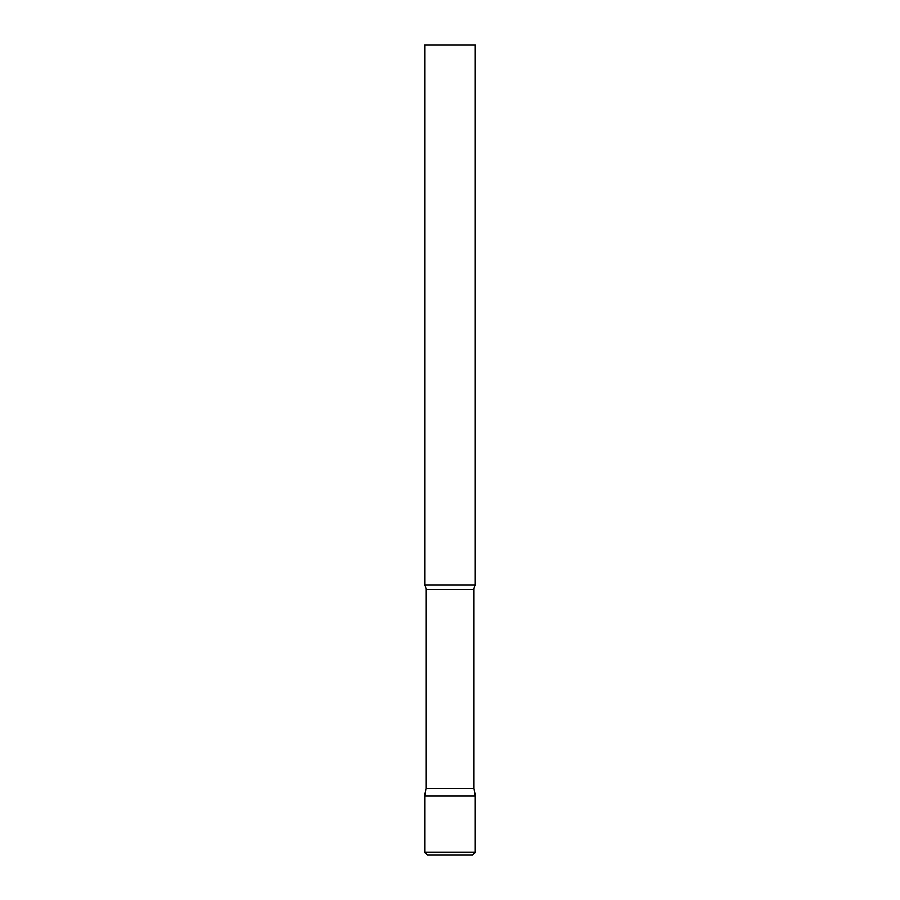 <?xml version="1.0" encoding="UTF-8"?>
<svg xmlns="http://www.w3.org/2000/svg" width="900" height="900" viewBox="0 0 900 900"><rect width="100%" height="100%" fill="white"/><g stroke="black" fill="none" stroke-linecap="round" stroke-linejoin="round"><path stroke-width="1.35" d="M424.688 852.3L424.688 795.949L425.97 788.681L474.03 788.681L475.312 795.949L424.688 795.949L475.312 795.949L475.312 852.3L424.688 852.3L427.387 855L472.613 855L427.387 855M474.03 788.681L474.03 589.376A8.1 8.1 0 0 1 475.312 585L475.312 45L424.688 45L424.688 585A8.1 8.1 0 0 1 425.97 589.376L474.03 589.376M425.97 788.681L425.97 589.376M424.688 585L475.312 585M475.312 852.3L472.613 855"/></g></svg>
